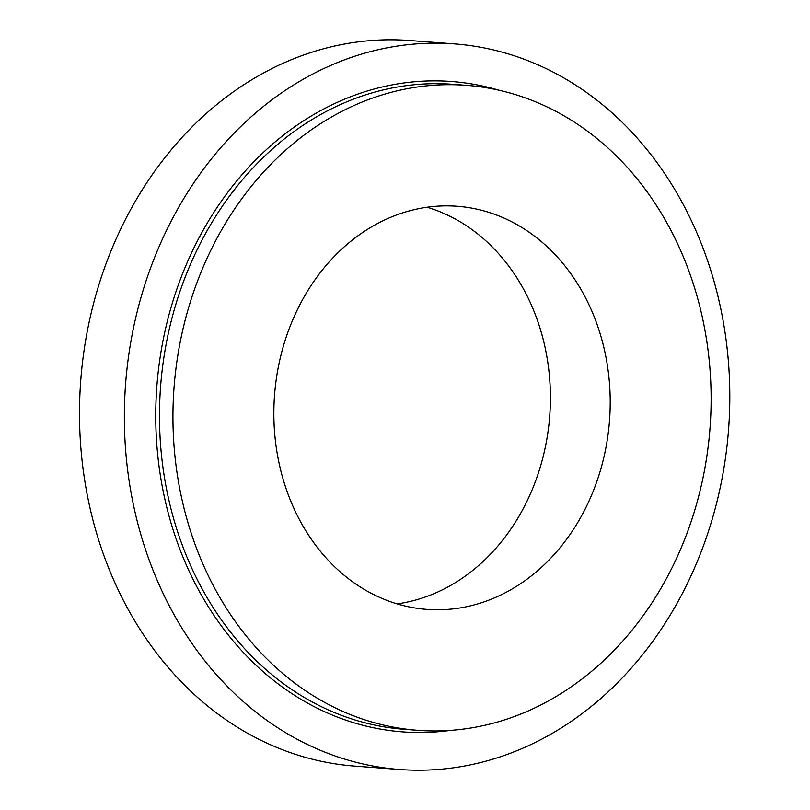 <?xml version="1.0" encoding="UTF-8"?>
<svg xmlns="http://www.w3.org/2000/svg" width="810" height="810" viewBox="0 0 810 810"><rect width="100%" height="100%" fill="white"/><g stroke="black" fill="none" stroke-linecap="round" stroke-linejoin="round"><path stroke-width="1.21" d="M427.103 207.238A202.135 167.974 -85.7 0 1 550.375 393.376A202.135 167.974 -85.7 0 1 433.947 593.669A202.135 167.974 -85.7 0 1 397.163 603.885M399.694 769.5L354.841 766.118A363.842 302.343 -85.7 0 1 80.737 380.548A363.842 302.343 -85.7 0 1 409.617 40.5L454.461 43.882A363.842 302.343 -85.7 0 1 727.947 356.349A363.842 302.343 -85.7 0 1 520.172 749.341A363.842 302.343 -85.7 0 1 399.694 769.5A363.842 302.343 -85.7 0 1 125.591 383.94A363.842 302.343 -85.7 0 1 454.461 43.882M493.746 598.185A202.135 167.974 -85.7 0 1 426.819 609.383A202.135 167.974 -85.7 0 1 274.539 395.179A202.135 167.974 -85.7 0 1 457.245 206.266A202.135 167.974 -85.7 0 1 609.181 379.85A202.135 167.974 -85.7 0 1 493.746 598.185M524.779 712.395A323.413 268.748 -85.7 0 1 417.687 730.316A323.413 268.748 -85.7 0 1 174.039 387.595A323.413 268.748 -85.7 0 1 466.368 85.323A323.413 268.748 -85.7 0 1 709.469 363.072A323.413 268.748 -85.7 0 1 524.779 712.395M417.687 730.316L404.231 729.304A323.413 268.748 -85.7 0 1 160.582 386.572A323.413 268.748 -85.7 0 1 452.911 84.311L466.368 85.323M450.593 730.377A326.106 270.996 -85.7 0 1 156.856 386.299A326.106 270.996 -85.7 0 1 498.909 90.214"/></g></svg>
